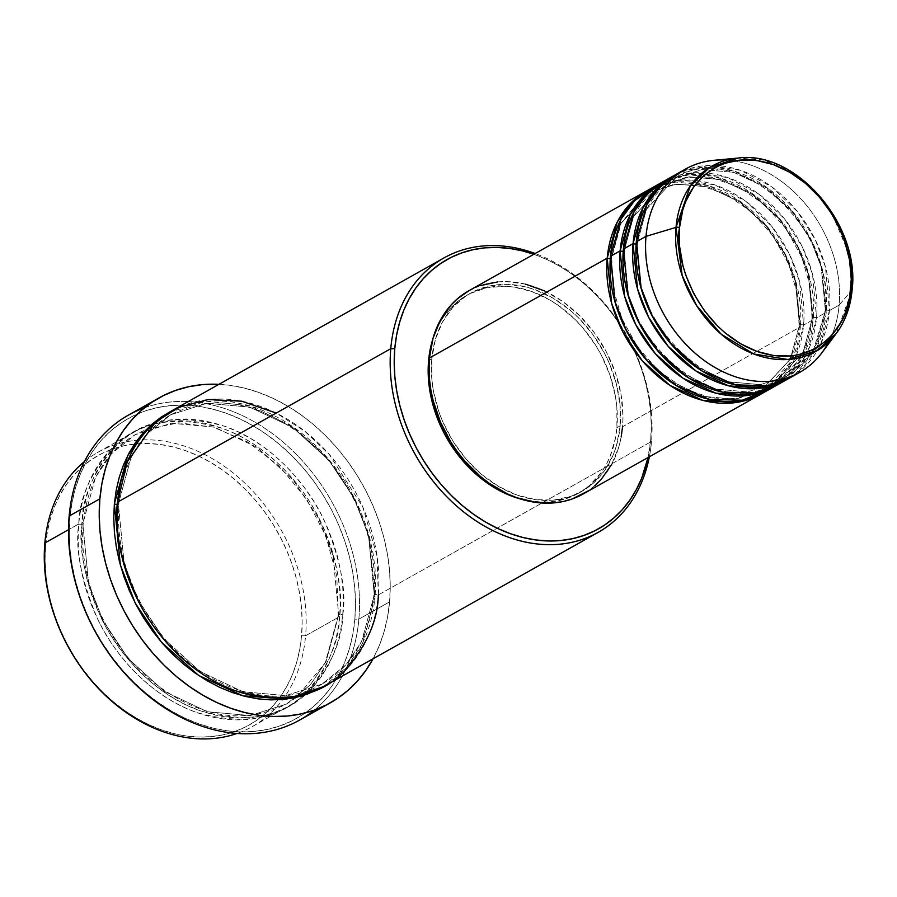 <?xml version="1.0" encoding="UTF-8"?>
<svg xmlns="http://www.w3.org/2000/svg" width="897" height="897" viewBox="0 0 897 897"><rect width="100%" height="100%" fill="white"/><g stroke="black" fill="none" stroke-linecap="round" stroke-linejoin="round"><path stroke-width="0.67" stroke-dasharray="4.49 3.36" d="M794.697 374.912L820.867 343.652L829.445 310.541L839.144 305.092L851.993 290.011L849.56 255.297L830.813 210.862L812.884 188.83L789.752 170.89L763.706 160.126L738.04 158.063A106.227 81.963 -119.3 0 1 851.993 290.011L839.144 305.092A116.576 89.958 60.7 0 0 726.592 160.115A116.576 89.958 -119.3 0 1 839.144 305.092L829.445 310.541A2.915 1.233 -175 0 0 825.408 310.586A2.915 1.233 -175 0 0 824.926 311.214A2.915 1.233 -175 0 0 826.215 312.358L816.965 346.881L788.328 378.713A116.576 89.958 -119.3 0 0 826.215 312.358L816.517 317.807A2.915 1.233 -175 0 0 812.48 317.852A2.915 1.233 -175 0 0 811.987 318.469A2.915 1.233 -175 0 0 813.276 319.624L804.026 354.136L775.4 385.979A116.576 89.958 -119.3 0 0 813.276 319.624L803.577 325.073A2.915 1.233 -175 0 0 799.552 325.118A2.915 1.233 -175 0 0 799.059 325.734A2.915 1.233 -175 0 0 800.348 326.889L791.098 361.401L762.472 393.245A116.576 89.958 -119.3 0 0 800.348 326.889L622.552 426.748A116.576 89.958 60.7 0 0 574.035 310.474A116.576 89.958 60.7 0 0 468.884 290.74M544.614 290.942L562.823 301.571L579.63 315.699L594.363 332.776L606.473 352.129L615.488 373.04L621.06 394.691L622.989 416.253L622.552 426.748L800.348 326.889L796.121 282.443L785.514 254.692L766.868 226.145L740.137 201.365L708.092 185.601L675.811 182.035L648.318 189.996A116.576 89.958 -119.3 0 1 752.706 211.378A116.576 89.958 -119.3 0 1 800.348 326.889A2.915 1.233 5 0 1 799.059 325.734A2.915 1.233 5 0 1 799.552 325.118L795.314 281.344L784.718 254.008L766.139 225.977L739.577 201.87L707.935 186.879L676.349 184.064L649.731 192.507L620.589 223.79L611.238 258.112A2.915 1.233 5 0 1 610.274 258.426A2.915 1.233 -175 0 0 611.238 258.112L615.477 301.885L626.061 329.221L644.651 357.253L671.203 381.36L702.856 396.351L734.441 399.176L761.06 390.722L790.201 359.45L799.552 325.118L790.201 359.45L761.06 390.722L734.441 399.176L702.856 396.351L671.203 381.36L644.651 357.253L626.061 329.221L615.477 301.885L611.238 258.112A2.915 1.233 -175 0 0 611.732 257.495A2.915 1.233 -175 0 0 610.442 256.351A2.915 1.233 5 0 1 611.732 257.495A2.915 1.233 5 0 1 611.238 258.112L620.589 223.79L649.731 192.507L676.349 184.064L707.935 186.879L739.577 201.87L766.139 225.977L784.718 254.008L795.314 281.344L799.552 325.118A2.915 1.233 5 0 1 803.577 325.073A116.576 89.958 60.7 0 0 757.662 211.143A116.576 89.958 60.7 0 0 654.877 186.531L682.718 179.983L714.696 184.86L745.912 201.377L771.644 226.212L789.472 254.344L799.597 281.512L803.577 325.073L813.276 319.624A2.915 1.233 5 0 1 811.987 318.469A2.915 1.233 5 0 1 812.48 317.852L803.129 352.185L773.988 383.456L803.129 352.185L812.48 317.852A2.915 1.233 5 0 1 816.517 317.807A116.576 89.958 60.7 0 0 770.59 203.877A116.576 89.958 60.7 0 0 667.805 179.265L695.646 172.729L727.624 177.595L758.84 194.111L784.572 218.946L802.4 247.079L812.525 274.247L816.517 317.807L826.215 312.358A2.915 1.233 5 0 1 824.926 311.214A2.915 1.233 5 0 1 825.408 310.586L813.691 349.348M768.841 389.433L795 358.183L803.577 325.073A116.576 89.958 60.7 0 1 764.098 392.359M623.202 251.16A2.915 1.233 -175 0 0 624.166 250.846L628.405 294.631L639 321.967L657.579 349.998L684.142 374.105L715.784 389.085L747.369 391.911L773.988 383.456L747.369 391.911L715.784 389.085L684.142 374.105L657.579 349.998L639 321.967L628.405 294.631L624.166 250.846A2.915 1.233 -175 0 0 624.66 250.229A2.915 1.233 -175 0 0 623.37 249.086A2.915 1.233 5 0 1 624.66 250.229A2.915 1.233 5 0 1 624.166 250.846L633.517 216.525L662.659 185.242L689.277 176.799L720.863 179.624L752.516 194.604L779.067 218.711L797.657 246.742L808.242 274.078L812.48 317.852L808.242 274.078L797.657 246.742L779.067 218.711L752.516 194.604L720.863 179.624L689.277 176.799L662.659 185.242L633.517 216.525L624.166 250.846A2.915 1.233 5 0 1 623.202 251.16M781.769 382.178L807.928 350.918L816.517 317.807A116.576 89.958 60.7 0 1 777.026 385.093M810.821 353.934L786.916 376.191L760.308 384.645L728.712 381.819L697.07 366.839L670.519 342.732L651.928 314.701L641.344 287.365L637.094 243.592A2.915 1.233 5 0 1 636.141 243.906A2.915 1.233 -175 0 0 637.094 243.592L641.344 287.365L651.928 314.701L670.519 342.732L697.07 366.839L728.712 381.819L760.308 384.645L786.916 376.191L816.057 344.919L825.408 310.586A2.915 1.233 5 0 1 829.445 310.541A116.576 89.958 60.7 0 0 783.518 196.611A116.576 89.958 60.7 0 0 680.745 172.011L708.574 165.463L740.552 170.329L771.768 186.856L797.5 211.681L815.339 239.813L825.453 266.992L829.445 310.541A116.576 89.958 60.7 0 1 789.965 377.828M637.094 243.592A2.915 1.233 -175 0 0 637.588 242.975A2.915 1.233 -175 0 0 636.298 241.82A2.915 1.233 5 0 1 637.588 242.975A2.915 1.233 5 0 1 637.094 243.592L646.445 209.259L675.598 177.987L702.205 169.533L733.791 172.359L765.444 187.338L791.995 211.445L810.585 239.477L821.17 266.813L825.408 310.586L821.17 266.813L810.585 239.477L791.995 211.445L765.444 187.338L733.791 172.359L702.205 169.533L675.598 177.987L646.445 209.259L637.094 243.592M305.597 635.771L301.56 635.816A154.475 119.189 60.7 0 0 134.46 444.093A154.475 119.189 60.7 0 0 45.646 544.759L44.85 542.999L45.646 544.759L47.463 531.304L50.49 518.41L54.706 506.211L60.065 494.83L66.513 484.358L73.991 474.905L82.434 466.575L91.763 459.421L101.866 453.534L112.663 448.971L124.055 445.764L135.918 443.948L148.14 443.533L160.619 444.542L173.211 446.953L185.814 450.743L198.293 455.878L210.537 462.303L222.434 469.972L233.848 478.785L244.69 488.686L254.849 499.551L264.223 511.301L272.722 523.814L280.256 536.955L286.782 550.612L292.209 564.662L296.492 578.946L299.598 593.354L301.482 607.718L302.143 621.924L301.56 635.816L299.744 649.282L296.716 662.165L292.512 674.365L287.152 685.757L280.694 696.229L273.215 705.67L264.772 714.012L255.454 721.154L245.341 727.041L234.543 731.616L223.151 734.822L211.288 736.639L199.067 737.042L186.598 736.033L173.996 733.623L161.393 729.833L148.913 724.698L136.669 718.273L124.773 710.615L113.358 701.79L102.516 691.901L92.369 681.025L82.995 669.274L74.496 656.772L66.95 643.62L60.424 629.963L54.997 615.925L50.714 601.629L47.608 587.232L45.725 572.858L45.063 558.663L45.646 544.759A154.475 119.189 60.7 0 0 128.506 713.171A154.475 119.189 60.7 0 0 278.081 699.795A154.475 119.189 60.7 0 0 301.56 635.816L305.597 635.771A157.39 121.443 60.7 0 0 137.174 440.248A157.39 121.443 -119.3 0 1 305.597 635.771L339.537 616.71C339.111 642.039 327.932 667.379 306 692.731C280.335 719.181 243.917 725.774 196.723 712.498C152.423 697.317 114.738 656.167 97.403 618.515C81.1 579.552 74.888 548.022 78.79 523.926A2.915 1.233 -175 0 0 82.827 523.882L88.59 583.375L102.976 620.522L128.237 658.611L164.319 691.374L207.33 711.736L250.263 715.582L286.423 704.089L310.351 684.848L326.026 661.594L338.741 614.938A2.915 1.233 -175 0 0 338.247 615.555A2.915 1.233 -175 0 0 339.537 616.71L305.597 635.771A157.39 121.443 -119.3 0 1 237.066 733.454A157.39 121.443 60.7 0 0 252.292 726.604A157.39 121.443 60.7 0 0 305.597 635.771M84.374 461.596A157.39 121.443 -119.3 0 1 137.174 440.248A157.39 121.443 60.7 0 0 98.154 452.155A157.39 121.443 60.7 0 0 84.374 461.596M325.028 685.757A157.39 121.443 60.7 0 0 378.332 594.913L651.502 441.492L650.695 439.732A154.475 119.189 -119.3 0 1 648.015 457.56L650.695 439.732L651.278 425.828L650.628 411.633L648.733 397.259L645.627 382.862L641.344 368.566L635.917 354.528L629.402 340.871L621.856 327.719L613.357 315.217L603.984 303.466L593.825 292.59L582.994 282.701L571.568 273.877L559.683 266.218L547.439 259.782L533.838 254.266A154.475 119.189 -119.3 0 1 650.695 439.732L651.502 441.492A157.39 121.443 60.7 0 0 535.173 253.515A157.39 121.443 -119.3 0 1 651.502 441.492L378.332 594.913A2.915 1.233 -175 0 0 374.296 594.969L361.592 641.613L345.906 664.868L321.989 684.119L285.818 695.601L242.896 691.766L199.885 671.404L163.792 638.642L138.53 600.553L124.145 563.406L118.382 503.912A2.915 1.233 -175 0 0 118.875 503.295A2.915 1.233 -175 0 0 117.585 502.141A2.915 1.233 5 0 1 118.875 503.295A2.915 1.233 5 0 1 118.382 503.912L124.145 563.406L138.53 600.553L163.792 638.642L199.885 671.404L242.896 691.766L285.818 695.601L321.989 684.119L345.906 664.868L361.592 641.613L374.296 594.969A2.915 1.233 -175 0 0 373.814 595.586A2.915 1.233 -175 0 0 375.092 596.729L362.489 643.575L347.004 667.009L323.402 686.642L337.608 676.405L346.22 667.906L353.844 658.275L360.415 647.612L365.875 636.007L370.169 623.583L373.253 610.442L375.092 596.729A2.915 1.233 5 0 1 373.814 595.586A2.915 1.233 5 0 1 374.296 594.969L368.532 535.475L354.147 498.328L328.885 460.239L292.803 427.477L249.792 407.115L206.871 403.269L170.699 414.762L146.783 434.002L131.097 457.257L118.382 503.912A2.915 1.233 5 0 1 117.417 504.226A2.915 1.233 -175 0 0 118.382 503.912L131.097 457.257L146.783 434.002L170.699 414.762L206.871 403.269L249.792 407.115L292.803 427.477L328.885 460.239L354.147 498.328L368.532 535.475L374.296 594.969A2.915 1.233 5 0 1 378.332 594.913A157.39 121.443 60.7 0 0 312.851 437.949A157.39 121.443 60.7 0 0 170.89 411.308M144.473 407.81A174.87 134.931 -119.3 0 1 294.227 452.301A174.87 134.931 -119.3 0 1 358.867 619.132L354.842 619.188A171.955 132.689 60.7 0 0 225.988 413.158A171.955 132.689 60.7 0 0 69.955 517.816L69.159 516.055L69.955 517.816L71.973 502.836L75.348 488.484L80.035 474.905L86 462.235L93.176 450.574L101.507 440.057L110.914 430.773L121.286 422.823L132.543 416.264L144.563 411.185L157.233 407.608L170.441 405.59L184.053 405.13L197.934 406.251L211.961 408.942L225.988 413.158L239.88 418.877L253.515 426.03L266.757 434.563L279.46 444.374L291.536 455.396L302.838 467.494L313.266 480.568L322.729 494.494L331.128 509.126L338.382 524.341L344.426 539.972L349.202 555.882L352.656 571.905L354.752 587.905L355.492 603.715L354.842 619.188L352.824 634.168L349.449 648.52L344.762 662.098L338.797 674.779L331.61 686.429L323.279 696.947L313.883 706.231L303.511 714.18L292.254 720.74L280.234 725.819L267.564 729.396L254.356 731.414L240.744 731.874L226.863 730.752L212.836 728.061L198.809 723.845L184.905 718.127L171.282 710.973L158.04 702.441L145.336 692.63L133.261 681.608L121.958 669.51L111.531 656.436L102.067 642.51L93.669 627.878L86.415 612.662L80.371 597.032L75.595 581.121L72.141 565.099L70.044 549.099L69.304 533.289L69.955 517.816A171.955 132.689 60.7 0 0 198.809 723.845A171.955 132.689 60.7 0 0 354.842 619.188L358.867 619.132A174.87 134.931 60.7 0 0 286.109 444.721A174.87 134.931 60.7 0 0 128.383 415.12M82.827 523.882A2.915 1.233 -175 0 0 83.32 523.265A2.915 1.233 -175 0 0 82.031 522.121C78.129 546.206 84.329 577.735 100.632 616.699C117.967 654.35 155.652 695.5 199.964 710.682C247.146 723.957 283.575 717.376 309.23 690.925C331.172 665.563 342.351 640.223 342.766 614.894A2.915 1.233 -175 0 0 338.741 614.938L326.026 661.594L310.351 684.848L286.423 704.089L250.263 715.582L207.33 711.736L164.319 691.374L128.237 658.611L102.976 620.522L88.59 583.375L82.827 523.882L95.531 477.226L111.217 453.972L135.133 434.731L171.305 423.249L214.237 427.084L257.237 447.446L293.33 480.209L318.592 518.298L332.978 555.445L338.741 614.938A2.915 1.233 5 0 1 342.766 614.894L343.36 600.732L342.688 586.257L340.77 571.624L337.608 556.947L333.236 542.393L327.708 528.086L321.07 514.16L313.378 500.773L304.722 488.024L295.169 476.06L284.82 464.982L273.776 454.902L262.148 445.91L250.028 438.106L237.559 431.558L224.833 426.322L211.995 422.465L199.168 420.009L186.453 418.977L173.996 419.392L161.909 421.242L150.315 424.516L139.304 429.17L129.011 435.168L119.514 442.445L110.914 450.944L103.29 460.576L96.708 471.239L91.247 482.844L86.953 495.267L83.87 508.408L82.031 522.121L81.436 536.271L82.109 550.747L84.026 565.39L87.188 580.056L91.561 594.621L97.089 608.928L103.727 622.843L111.419 636.242L120.075 648.98L129.628 660.954L139.966 672.032L151.01 682.112L162.649 691.094L174.769 698.898L187.238 705.446L199.964 710.682L212.802 714.539L225.629 716.995L238.344 718.026L250.801 717.611L262.888 715.761L274.482 712.487L285.493 707.834L295.786 701.835L305.283 694.558L313.883 686.059L321.507 676.439L328.089 665.765L333.549 654.16L337.833 641.736L340.927 628.606L342.766 614.894C346.668 590.798 340.468 559.268 324.153 520.305C306.819 482.653 269.145 441.503 224.833 426.322C177.651 413.046 141.221 419.639 115.567 446.089C93.624 471.441 82.446 496.781 82.031 522.121A2.915 1.233 5 0 1 83.32 523.265A2.915 1.233 5 0 1 82.827 523.882A2.915 1.233 5 0 1 78.79 523.926A157.39 121.443 -119.3 0 1 132.094 433.094A157.39 121.443 -119.3 0 1 274.056 459.735A157.39 121.443 -119.3 0 1 339.537 616.71A157.39 121.443 -119.3 0 1 286.233 707.542A157.39 121.443 -119.3 0 1 144.282 680.901A157.39 121.443 -119.3 0 1 78.79 523.926L68.508 529.712L78.79 523.926C79.216 498.597 90.395 473.257 112.327 447.906C137.992 421.455 174.41 414.863 221.604 428.138C265.916 443.32 303.59 484.47 320.924 522.121C337.238 561.085 343.439 592.614 339.537 616.71A2.915 1.233 5 0 1 338.247 615.555A2.915 1.233 5 0 1 338.741 614.938L332.978 555.445L318.592 518.298L293.33 480.209L257.237 447.446L214.237 427.084L171.305 423.249L135.133 434.731L111.217 453.972L95.531 477.226L82.827 523.882M661.246 182.73A116.576 89.958 -119.3 0 1 765.634 204.124A116.576 89.958 -119.3 0 1 813.276 319.624L809.049 275.177L798.442 247.426L779.796 218.879L753.065 194.111L721.02 178.335L688.739 174.769L661.246 182.73M429.226 360.336L431.816 358.878A113.672 87.704 -119.3 0 1 470.308 293.274A113.672 87.704 -119.3 0 1 572.835 312.515A113.672 87.704 -119.3 0 1 620.13 425.884L616.901 427.701A113.672 87.704 60.7 0 0 569.606 314.331A113.672 87.704 60.7 0 0 467.079 295.091A113.672 87.704 60.7 0 0 432.567 339.896L439.194 323.952L443.937 316.249L455.654 303.164L462.516 297.905L469.95 293.566L486.286 287.847L504.013 286.21L513.185 286.95L531.73 291.514L549.928 300.024L558.674 305.664L575.055 319.433L582.523 327.427L595.675 345.278L601.225 354.954L610.016 375.338L615.454 396.452L616.844 407.025L616.901 427.701L615.566 437.601L610.24 456.068L606.294 464.444L601.551 472.147L589.834 485.243L582.972 490.502L567.588 498.194L550.478 501.894L541.474 502.185L522.189 499.461A113.672 87.704 60.7 0 0 578.408 493.305A113.672 87.704 60.7 0 0 616.901 427.701L620.13 425.884A113.672 87.704 -119.3 0 1 581.637 491.489A113.672 87.704 -119.3 0 1 479.11 472.248A113.672 87.704 -119.3 0 1 431.816 358.878L429.226 360.336M389.578 601.887L358.867 619.132L389.578 601.887A174.87 134.931 -119.3 0 1 373.074 658.768L379.33 645.526L384.107 631.712L387.526 617.125L389.578 601.887L390.24 586.156L389.5 570.077L387.358 553.808L383.849 537.505L378.994 521.336L372.849 505.437L365.471 489.964L356.928 475.085L347.307 460.923L336.7 447.625L325.196 435.314L312.93 424.113L300.002 414.134L286.547 405.455L272.677 398.178L258.549 392.37L244.287 388.076L230.024 385.351L218.935 384.32A174.87 134.931 -119.3 0 1 389.578 601.887M674.174 175.464A116.576 89.958 -119.3 0 1 778.574 196.858A116.576 89.958 -119.3 0 1 826.215 312.358L821.988 267.911L811.381 240.161L792.735 211.614L766.004 186.845L733.948 171.069L701.678 167.504L674.174 175.464M822.056 352.543A116.576 89.958 60.7 0 0 839.144 305.092A116.576 89.958 -119.3 0 1 828.705 341.948M299.643 720.067A174.87 134.931 60.7 0 0 358.867 619.132A174.87 134.931 -119.3 0 1 314.275 710.132M169.286 412.228L182.64 406.352L194.234 403.089L206.332 401.239L218.79 400.824L231.493 401.845L244.332 404.3L257.17 408.169L269.885 413.394L282.364 419.953L294.474 427.757L306.112 436.738L317.157 446.818L327.495 457.896L337.048 469.871L345.704 482.608L353.396 496.007L360.033 509.922L365.561 524.229L369.934 538.794L373.096 553.46L375.013 568.104L375.686 582.579L375.092 596.729L369.351 536.574L354.943 499.012L329.625 460.408L293.364 426.972L249.949 405.825L206.332 401.239L169.275 412.228M651.502 441.492A157.39 121.443 -119.3 0 1 649.35 456.808A157.39 121.443 60.7 0 0 651.502 441.492M468.974 290.684L479.985 285.728M497.532 281.938L506.76 281.624L525.676 284.203M621.184 436.906L618.896 446.628L611.664 464.433M594.778 485.759L587.748 491.152M620.13 425.884L620.074 405.209L616.407 384.039L609.254 363.195L604.455 353.138L592.648 334.256L578.285 317.616L570.313 310.34L553.157 298.208L534.96 289.697L525.687 286.905L507.242 284.394L489.515 286.031L473.19 291.749L465.745 296.088L452.682 307.48L442.423 322.135L435.381 339.492L431.816 358.878L431.872 379.554L433.262 390.128L438.7 411.241L442.692 421.579L453.041 441.302L466.193 459.152L481.644 474.435L498.799 486.555L516.997 495.066L535.531 499.629L553.707 500.078L570.817 496.377L578.767 493.014L593.063 483.427L604.78 470.331L613.47 454.252L616.575 445.271L620.13 425.884M583.061 494.034A116.576 89.958 60.7 0 0 622.552 426.748M378.332 594.913L377.054 556.151L362.881 507.231L329.334 454.476L304.733 431.188L276.198 413.069M836.43 333.236L851.993 290.011M646.614 194.38L649.731 192.507L673.344 184.524L699.626 185.231L726.492 194.627L751.664 212.006L773.035 235.956L788.844 264.492L797.758 295.27L799.059 325.723L791.636 355.874M790.044 359.327L761.06 390.722L737.446 398.705L711.153 397.999L684.299 388.603L659.127 371.223L637.745 347.274L621.946 318.738L613.032 287.959L611.732 257.506L621.318 222.748L642.218 197.43M811.998 318.457C808.78 348.731 796.11 370.394 773.988 383.456C714.158 423.16 613.01 333.987 624.66 250.241C627.866 219.978 640.536 198.304 662.659 185.242L686.272 177.27L712.566 177.965L739.42 187.361L764.592 204.74L785.974 228.69L801.772 257.237L810.686 288.015L811.998 318.457M824.926 311.192C821.708 341.465 809.049 363.139 786.916 376.191C727.097 415.894 625.938 326.732 637.588 242.986C640.794 212.712 653.465 191.039 675.598 177.987C735.417 138.284 836.576 227.457 824.926 311.192M338.247 615.544L325.241 662.737L296.896 697.227L286.423 704.089C242.246 725.942 196.219 717.331 148.319 678.244C104.646 640.649 77.994 577.018 83.309 523.276C87.671 482.093 104.949 452.57 135.133 434.731L146.446 429.36L178.66 422.823L213.329 427.151L247.886 442.086L279.707 466.541L306.382 498.71L325.903 536.171L336.79 576.121L338.247 615.544M321.989 684.119C275.984 711.456 205.761 690.589 162.335 635.883C130.312 595.014 115.825 550.814 118.875 503.307C123.225 462.123 140.504 432.601 170.699 414.762C214.876 392.908 260.904 401.52 308.803 440.595C352.476 478.202 379.139 541.833 373.814 595.574C369.452 636.758 352.185 666.269 321.989 684.119M467.079 295.091L470.308 293.274M98.154 452.155L132.094 433.094M252.292 726.604L286.233 707.542M578.408 493.305L581.637 491.489"/><path stroke-width="1.35" d="M851.993 290.011A2.915 1.233 -175 0 0 852.15 289.653A2.915 1.233 -175 0 0 850.861 288.509C851.915 317.056 820.542 372.737 757.023 351.445C693.74 327.618 673.703 253.649 679.534 227.546C678.491 198.999 709.863 143.318 773.371 164.6C836.666 188.437 856.691 262.406 850.861 288.509A2.915 1.233 5 0 1 852.15 289.653A2.915 1.233 5 0 1 851.993 290.011A106.227 81.963 -119.3 0 1 836.43 333.236A106.227 81.963 -119.3 0 1 733.454 343.517A106.227 81.963 -119.3 0 1 676.013 227.39A2.915 1.233 5 0 1 679.534 227.546L682.774 209.909L685.6 201.735L693.504 187.103L704.167 175.195L717.174 166.472L724.406 163.411L739.969 160.047L756.507 160.451L773.371 164.6L789.932 172.347L805.528 183.38L819.589 197.284L831.553 213.52L840.971 231.471L844.604 240.867L849.549 260.074L851.253 279.202L849.65 297.512L844.806 314.309L841.218 321.933L831.889 335.265L826.238 340.849L813.22 349.572L798.375 354.786L790.425 355.997L773.898 355.593L757.023 351.445L740.474 343.708L724.866 332.675L717.611 326.048L704.537 310.9L693.796 293.734L685.801 275.188L682.931 265.613L679.59 246.361L679.534 227.546A2.915 1.233 -175 0 0 676.013 227.39A106.227 81.963 -119.3 0 1 738.04 158.063L709.471 167.571L690.342 185.87L676.013 227.39L645.997 236.371L676.013 227.39L682.191 275.603L696.599 305.608L721.132 334.144L753.715 353.967L787.992 359.495L816.775 350.884L836.43 333.236L822.056 352.543A116.576 89.958 60.7 0 1 709.045 363.823A116.576 89.958 60.7 0 1 645.997 236.371A116.576 89.958 -119.3 0 1 685.476 169.085A116.576 89.958 -119.3 0 1 726.592 160.115A116.576 89.958 60.7 0 0 714.079 160.294A116.576 89.958 60.7 0 0 645.997 236.371L636.298 241.82L641.041 288.105L652.68 317.022L673.042 346.354L701.824 370.853L735.462 384.891L768.124 385.688L794.697 374.912M762.472 393.245L735.394 402.618L702.889 400.398L670.037 385.463L642.286 360.796L622.798 331.845L611.687 303.522L607.202 258.168A2.915 1.233 -175 0 0 610.274 258.426A2.915 1.233 5 0 1 607.202 258.168A116.576 89.958 -119.3 0 1 646.692 190.882A116.576 89.958 -119.3 0 1 648.318 189.996L629.481 204.471L617.147 222.265L607.202 258.168L429.405 358.026L607.202 258.168A116.576 89.958 -119.3 0 0 655.718 374.43A116.576 89.958 -119.3 0 0 760.869 394.175A116.576 89.958 -119.3 0 0 762.472 393.245M773.797 386.91A116.576 89.958 -119.3 0 1 668.646 367.176A116.576 89.958 -119.3 0 1 620.141 250.902L610.442 256.351A116.576 89.958 60.7 0 0 658.947 372.625A116.576 89.958 60.7 0 0 764.098 392.359L773.797 386.91A116.576 89.958 -119.3 0 0 775.4 385.979L748.322 395.353L715.817 393.144L682.965 378.198L655.214 353.53L635.726 324.579L624.615 296.257L620.141 250.902L610.442 256.351L621.083 219.092L634.459 200.838L654.877 186.531A116.576 89.958 60.7 0 0 649.921 189.065A116.576 89.958 60.7 0 0 610.442 256.351L615.174 302.637L626.824 331.542L647.186 360.886L675.968 385.385L709.605 399.423L742.256 400.219L768.841 389.433M620.141 250.902A2.915 1.233 -175 0 0 623.202 251.16A2.915 1.233 5 0 1 620.141 250.902A116.576 89.958 -119.3 0 1 659.62 183.616A116.576 89.958 -119.3 0 1 661.246 182.73L642.42 197.205L630.075 215.011L620.141 250.902M786.725 379.644A116.576 89.958 -119.3 0 1 681.574 359.91A116.576 89.958 -119.3 0 1 633.069 243.636L623.37 249.086A116.576 89.958 60.7 0 0 671.875 365.359A116.576 89.958 60.7 0 0 777.026 385.093L786.725 379.644A116.576 89.958 -119.3 0 0 788.328 378.713L761.261 388.087L728.756 385.878L695.893 370.932L668.142 346.264L648.654 317.314L637.543 288.991L633.069 243.636L623.37 249.086L634.011 211.838L647.399 193.573L667.805 179.265A116.576 89.958 60.7 0 0 662.849 181.799A116.576 89.958 60.7 0 0 623.37 249.086L628.102 295.371L639.752 324.277L660.114 353.62L688.896 378.119L722.534 392.157L755.196 392.953L781.769 382.178M633.069 243.636A2.915 1.233 -175 0 0 636.141 243.906A2.915 1.233 5 0 1 633.069 243.636A116.576 89.958 -119.3 0 1 672.548 176.35A116.576 89.958 -119.3 0 1 674.174 175.464L655.348 189.951L643.003 207.745L633.069 243.636M813.691 349.348L810.821 353.934M44.85 542.999A157.39 121.443 -119.3 0 1 84.374 461.596A157.39 121.443 60.7 0 0 44.85 542.999L68.508 529.712L44.85 542.999A157.39 121.443 60.7 0 0 102.684 692.798A157.39 121.443 60.7 0 0 237.066 733.454A157.39 121.443 -119.3 0 1 102.684 692.798A157.39 121.443 -119.3 0 1 44.85 542.999M444.06 257.888L170.89 411.308A157.39 121.443 60.7 0 0 117.585 502.141L390.756 348.72L394.781 348.675A154.475 119.189 -119.3 0 1 533.838 254.266L522.346 250.857L509.754 248.458L497.286 247.449L485.053 247.852L473.19 249.669L461.809 252.876L451 257.45L440.898 263.337L431.58 270.479L423.137 278.821L415.647 288.262L409.2 298.735L403.841 310.127L399.625 322.326L396.597 335.209L394.781 348.675L394.209 362.567L394.859 376.774L396.754 391.137L399.849 405.545L404.143 419.83L409.57 433.868L416.085 447.536L423.631 460.677L432.13 473.19L441.503 484.929L451.662 495.806L462.493 505.706L473.919 514.519L485.804 522.189L498.048 528.613L510.539 533.749L523.13 537.538L535.733 539.949L548.202 540.958L560.434 540.543L572.297 538.727L583.678 535.52L594.476 530.957L604.589 525.07L613.907 517.917L622.35 509.586L629.84 500.134L636.287 489.661L641.647 478.28L648.015 457.56A154.475 119.189 -119.3 0 1 502.185 530.475A154.475 119.189 -119.3 0 1 394.781 348.675L390.756 348.72A157.39 121.443 -119.3 0 1 444.06 257.888A157.39 121.443 -119.3 0 1 535.173 253.515A157.39 121.443 60.7 0 0 390.756 348.72L117.585 502.141C113.684 526.236 119.884 557.766 136.198 596.729C153.533 634.381 191.218 675.531 235.519 690.712C282.712 703.988 319.13 697.395 344.796 670.945C366.727 645.593 377.906 620.253 378.332 594.913M373.074 658.768A174.87 134.931 -119.3 0 1 330.354 702.811A174.87 134.931 -119.3 0 1 172.628 673.21A174.87 134.931 -119.3 0 1 99.87 498.81L69.159 516.055L99.87 498.81A174.87 134.931 -119.3 0 1 159.094 397.876L128.383 415.12A174.87 134.931 60.7 0 0 69.159 516.055A174.87 134.931 -119.3 0 1 144.473 407.81M169.275 412.228L144.137 431.805L127.643 455.743L114.356 503.957L113.762 518.118L114.435 532.594L116.352 547.226L119.514 561.903L123.887 576.457L129.415 590.764L136.052 604.69L143.744 618.078L152.4 630.826L161.953 642.79L172.302 653.868L183.347 663.948L194.974 672.941L207.095 680.745L219.563 687.293L232.289 692.529L245.128 696.386L257.955 698.841L270.67 699.873L283.127 699.458L295.214 697.608L306.808 694.334L323.402 686.642L286.771 699.055L242.93 695.825L198.708 675.497L161.426 642.185L135.268 603.165L120.355 565.032L114.356 503.957A2.915 1.233 -175 0 0 117.417 504.226A2.915 1.233 5 0 1 114.356 503.957L116.206 490.244L119.29 477.114L123.584 464.68L129.033 453.086L135.615 442.412L143.24 432.791L151.84 424.292L161.337 417.015L169.286 412.228M646.692 190.882L468.884 290.74A116.576 89.958 60.7 0 0 429.405 358.026L433.06 338.135L440.281 320.341L450.799 305.305L457.167 299.015L468.974 290.684M523.029 499.674L513.757 496.882L495.559 488.372L478.415 476.251L462.964 460.968L449.812 443.118L444.262 433.442L435.471 413.057L430.033 391.944L428.643 381.371L428.587 360.695L432.567 339.896A113.672 87.704 60.7 0 0 428.587 360.695A113.672 87.704 60.7 0 0 522.189 499.461M159.094 397.876A174.87 134.931 -119.3 0 1 218.935 384.32L202.06 384.667L188.628 386.73L175.745 390.363L163.512 395.532L152.064 402.192L141.513 410.288L131.96 419.729L123.483 430.425L116.184 442.277L110.118 455.171L105.353 468.974L101.922 483.573L99.87 498.81L99.208 514.542L99.959 530.62L102.09 546.878L105.611 563.181L110.454 579.361L116.599 595.26L123.977 610.722L132.521 625.613L142.141 639.763L152.759 653.061L164.252 665.372L176.518 676.573L189.446 686.564L202.913 695.231L216.771 702.508L230.899 708.327L245.173 712.61L259.435 715.346L273.551 716.479L287.388 716.019L300.82 713.967L313.715 710.334L325.936 705.165L337.384 698.494L347.935 690.41L357.488 680.969L365.965 670.272L373.264 658.42M799.664 372.378L789.965 377.828A116.576 89.958 60.7 0 1 684.803 358.094A116.576 89.958 60.7 0 1 636.298 241.82L646.939 204.572L660.327 186.318L680.745 172.011A116.576 89.958 60.7 0 0 675.789 174.534A116.576 89.958 60.7 0 0 636.298 241.82L645.997 236.371A116.576 89.958 -119.3 0 0 694.502 352.644A116.576 89.958 -119.3 0 0 799.664 372.378A116.576 89.958 -119.3 0 0 828.705 341.948M314.275 710.132A174.87 134.931 -119.3 0 1 150.337 697.518A174.87 134.931 -119.3 0 1 69.159 516.055A174.87 134.931 60.7 0 0 141.917 690.466A174.87 134.931 60.7 0 0 299.643 720.067L330.354 702.811M276.198 413.069L241.73 401.194L208.306 399.546L178.996 407.26L155.607 422.005L127.262 461.776L117.585 502.141A157.39 121.443 60.7 0 0 183.066 659.116A157.39 121.443 60.7 0 0 325.028 685.757L598.198 532.336A157.39 121.443 -119.3 0 1 456.237 505.695A157.39 121.443 -119.3 0 1 390.756 348.72A157.39 121.443 60.7 0 0 501.546 534.522A157.39 121.443 60.7 0 0 649.35 456.808A157.39 121.443 -119.3 0 1 598.198 532.336M479.985 285.728L497.532 281.938M525.676 284.203L544.614 290.942M622.552 426.748L621.184 436.906M611.664 464.433L601.158 479.469L594.778 485.759M587.748 491.152L571.972 499.046L563.372 501.468L554.424 502.836L535.778 502.387L516.762 497.7L507.343 493.832L489.123 483.191L480.512 476.531L464.657 460.867L457.593 451.998L451.169 442.557L440.562 422.33L433.229 400.948L430.885 390.072L429.461 379.229L429.405 358.026A116.576 89.958 60.7 0 0 477.91 474.3A116.576 89.958 60.7 0 0 583.061 494.034L760.869 394.175M836.43 333.236C845.378 321.07 850.614 306.55 852.15 289.664C860.29 224.811 795.796 149.945 738.04 158.063L714.079 160.294M791.636 355.874L790.044 359.327M649.921 189.065L659.62 183.616M675.789 174.534L685.476 169.085M662.849 181.799L672.548 176.35M642.218 197.43L646.614 194.38"/></g></svg>
